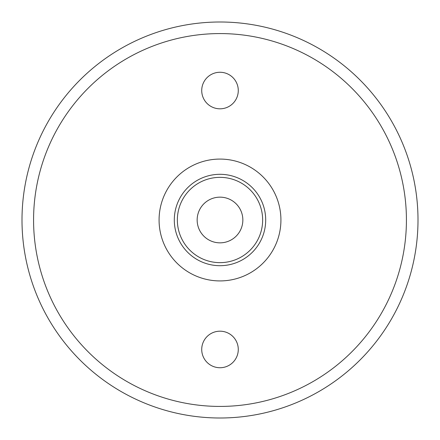 <?xml version="1.0" encoding="UTF-8"?>
<svg xmlns="http://www.w3.org/2000/svg" width="440" height="440" viewBox="0 0 440 440"><rect width="100%" height="100%" fill="white"/><g stroke="black" fill="none" stroke-linecap="round" stroke-linejoin="round"><path stroke-width="0.66" d="M280.923 220A60.924 60.924 0 0 0 189.541 167.239A60.924 60.924 0 0 0 189.541 272.762A60.924 60.924 0 0 0 280.923 220M265.694 220A45.694 45.694 0 0 1 197.153 259.572A45.694 45.694 0 0 1 197.153 180.428A45.694 45.694 0 0 1 265.694 220A45.694 45.694 0 0 1 197.153 259.572A45.694 45.694 0 0 1 197.153 180.428A45.694 45.694 0 0 1 265.694 220M242.847 220A22.847 22.847 0 0 0 208.577 200.216A22.847 22.847 0 0 0 208.577 239.784A22.847 22.847 0 0 0 242.847 220M238.277 349.459A18.276 18.276 0 0 0 210.859 333.636A18.276 18.276 0 0 0 210.859 365.288A18.276 18.276 0 0 0 238.277 349.459M238.277 90.541A18.276 18.276 0 0 0 210.859 74.712A18.276 18.276 0 0 0 210.859 106.365A18.276 18.276 0 0 0 238.277 90.541M418 220A198 198 0 0 0 220 22A198 198 0 0 0 22 220A198 198 0 0 0 220 418A198 198 0 0 0 418 220A198 198 0 0 1 121 391.474A198 198 0 0 1 121 48.527A198 198 0 0 1 418 220A198 198 0 0 1 121 391.474A198 198 0 0 1 121 48.527A198 198 0 0 1 418 220A198 198 0 0 0 220 22A198 198 0 0 0 22 220A198 198 0 0 0 220 418A198 198 0 0 0 418 220M262.647 220A42.647 42.647 0 0 0 198.677 183.068A42.647 42.647 0 0 0 198.677 256.933A42.647 42.647 0 0 0 262.647 220M406.423 220A186.423 186.423 0 0 0 126.786 58.553A186.423 186.423 0 0 0 126.786 381.447A186.423 186.423 0 0 0 406.423 220"/></g></svg>
